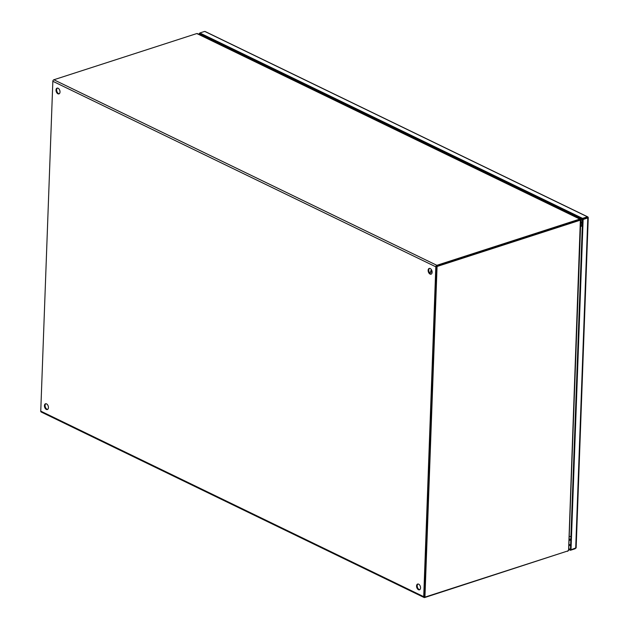 <?xml version="1.0" encoding="UTF-8"?>
<svg xmlns="http://www.w3.org/2000/svg" width="629" height="629" viewBox="0 0 629 629"><rect width="100%" height="100%" fill="white"/><g stroke="black" fill="none" stroke-linecap="round" stroke-linejoin="round"><path stroke-width="0.94" d="M587.234 217.665L582.548 219.175L587.258 217.815M199.794 34.737L199.825 33.762L582.548 219.175L570.44 549.487L568.742 548.669M587.69 217.516L588.044 217.107L587.69 217.516L588.241 217.508L587.808 217.941L583.13 219.458L571.014 549.762L576.133 547.82L575.7 548.252L587.808 217.941L588.241 217.508M571.014 549.762L570.44 549.487L570.409 550.281L568.718 549.463M575.905 548.008L575.095 548.771L570.409 550.281M199.212 34.453L199.857 32.967L582.58 218.381L583.13 219.458M199.857 32.967L204.543 31.45L205.313 31.694L588.044 217.107L587.266 216.863L582.58 218.381M199.251 33.486L199.841 33.29M52.915 80.85L53.182 80.308M424.937 597.133L568.239 550.807L568.592 549.966L580.363 220.158L437.061 266.484L424.937 597.133L424.363 596.858L436.487 266.209L437.061 266.484M580.701 219.843L579.93 219.946M436.487 266.209L579.789 219.875L436.809 266.098M567.649 550.996L424.654 597.55A1.305 0.888 -64.2 0 1 424.127 597.526A1.305 0.888 -64.2 0 1 423.718 596.669L435.818 266.814A1.305 0.888 -64.2 0 1 436.841 265.304L579.82 219.081L580.363 220.158M581.636 226.212L581.754 223.098L581.188 222.359L580.771 222.697M569.497 539.195L570.165 539.139M581.754 223.098L582.407 222.886L581.841 222.147L581.188 222.359M430.032 274.063A3.027 1.863 72.1 0 1 428.176 271.091A3.027 1.863 72.1 0 1 429.198 268.418A3.027 1.863 72.1 0 1 430.228 268.528A3.027 1.863 72.1 0 1 432.084 271.5A3.027 1.863 72.1 0 1 431.062 274.173A3.027 1.863 72.1 0 1 430.032 274.063M429.544 268.363A3.027 1.863 -107.9 0 0 428.876 271.154A3.027 1.863 -107.9 0 0 430.684 273.851A3.027 1.863 -107.9 0 0 431.368 274.016M57.907 93.784A3.027 1.863 72.1 0 1 56.052 90.812A3.027 1.863 72.1 0 1 57.082 88.139A3.027 1.863 72.1 0 1 58.112 88.249A3.027 1.863 72.1 0 1 59.967 91.221A3.027 1.863 72.1 0 1 58.937 93.894A3.027 1.863 72.1 0 1 57.907 93.784M57.42 88.084A3.027 1.863 -107.9 0 0 56.752 90.875A3.027 1.863 -107.9 0 0 58.56 93.579A3.027 1.863 -107.9 0 0 59.252 93.737M418.458 589.703A3.027 1.863 72.1 0 1 416.602 586.723A3.027 1.863 72.1 0 1 417.625 584.058A3.027 1.863 72.1 0 1 418.655 584.16A3.027 1.863 72.1 0 1 420.51 587.14A3.027 1.863 72.1 0 1 419.488 589.805A3.027 1.863 72.1 0 1 418.458 589.703M417.971 583.995A3.027 1.863 -107.9 0 0 417.302 586.786A3.027 1.863 -107.9 0 0 419.111 589.491A3.027 1.863 -107.9 0 0 419.795 589.656M46.334 409.424A3.027 1.863 72.1 0 1 44.478 406.444A3.027 1.863 72.1 0 1 45.508 403.779A3.027 1.863 72.1 0 1 46.538 403.881A3.027 1.863 72.1 0 1 48.394 406.861A3.027 1.863 72.1 0 1 47.364 409.526A3.027 1.863 72.1 0 1 46.334 409.424M45.846 403.716A3.027 1.863 -107.9 0 0 45.178 406.507A3.027 1.863 -107.9 0 0 46.986 409.212A3.027 1.863 -107.9 0 0 47.678 409.377M197.931 34.131L196.846 33.541L53.866 79.765A1.305 0.888 115.8 0 0 52.844 81.283L40.751 411.138A1.305 0.888 115.8 0 0 41.16 411.995L424.127 597.526M424.512 596.748L436.471 266.602M567.633 551.326L568.396 550.139M580.001 219.875L580.52 219.482L579.82 219.081L580.52 219.482L580.135 219.773M569.316 539.375L569.056 540.169M580.756 221.046L580.716 222.265M210.204 39.776A6.046 3.727 72.1 0 1 211.887 40.083L580.182 218.507A6.046 3.727 72.1 0 1 582.493 220.708M570.786 540.004A6.046 3.727 72.1 0 1 570.464 540.138L569.048 540.342M204.944 37.229L204.975 36.254M570.597 545.115L568.907 544.289M570.574 545.768L568.883 544.95M204.339 36.938L204.37 35.963M581.762 222.194L581.282 222.352M435.818 266.814L52.844 81.283M40.751 411.138L423.718 596.669M436.841 265.304L53.866 79.765M196.846 33.541L579.82 219.081M581.605 221.848L580.952 222.061M581.361 220.81L580.764 220.999M430.495 272.404L431.541 269.872A3.782 2.327 -107.9 0 0 430.645 271.728M430.582 272.373L431.675 270.148M211.887 40.083A3.027 2.052 115.8 0 0 211.352 40.335M582.289 226.228A3.027 1.211 -177.9 0 1 580.575 226.047M579.647 218.758A3.027 2.052 -64.2 0 1 580.182 218.507M569.198 536.388A3.027 1.211 2.1 0 0 570.912 536.568M576.14 547.883L588.249 217.571M587.785 216.887L205.062 31.474M568.687 550.304L580.803 219.914M569.96 539.501L570.613 539.289M580.3 219.073L197.412 33.589M569.206 540.177L569.858 539.965M432.123 271.877L429.505 272.719"/></g></svg>
